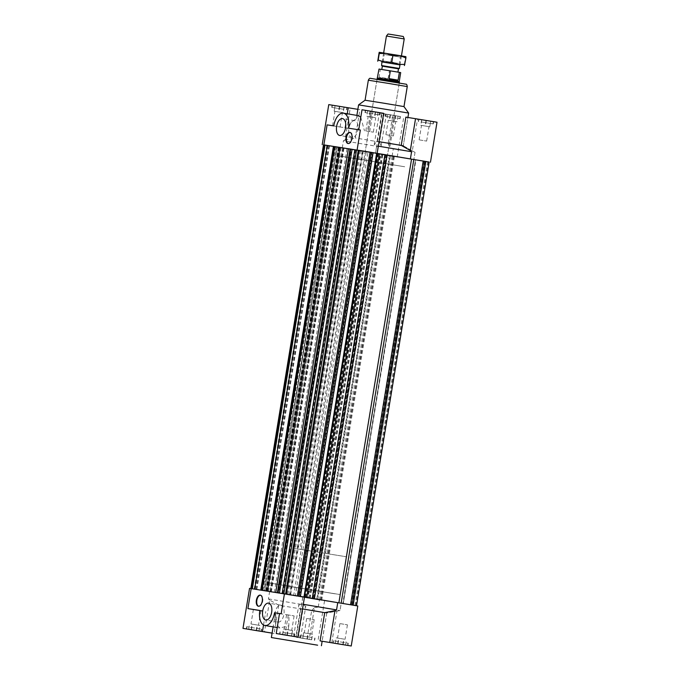 <?xml version="1.0" encoding="UTF-8"?>
<svg xmlns="http://www.w3.org/2000/svg" width="680" height="680" viewBox="0 0 680 680"><rect width="100%" height="100%" fill="white"/><g stroke="black" fill="none" stroke-linecap="round" stroke-linejoin="round"><path stroke-width="0.51" stroke-dasharray="3.4 2.55" d="M333.412 146.446L336.719 146.99L264.061 590.699L250.826 588.557L266.195 591.098L338.852 147.39L323.484 144.857M341.122 147.764L268.464 591.464L270.096 591.753L342.762 148.053L338.852 147.39M266.195 591.098L268.464 591.464M267.503 591.115L264.061 590.699M266.33 591.064L338.988 147.364L333.412 146.421M336.719 146.99L338.988 147.364M319.455 599.998L392.122 156.29L394.383 156.672L379.576 154.224L380.655 154.377L307.998 598.077L306.918 597.924L320.951 600.253L317.212 599.573L389.87 155.873L389.342 155.78L316.685 599.479L334.458 602.318L341.199 603.304L413.67 159.554L429.173 162.053M317.212 599.573L316.685 599.479M270.096 591.753L307.471 597.983L380.137 154.283L342.762 148.053M380.655 154.377L380.137 154.283M307.471 597.983L307.998 598.077M389.87 155.873L392.122 156.29M311.95 598.723L317.815 599.709L313.642 599.004L386.3 155.304L390.473 156.009L382.245 154.657L384.608 155.023L311.95 598.723L313.642 599.004M386.3 155.304L384.608 155.023M321.725 600.372L394.383 156.672M320.951 600.253L393.609 156.553M309.935 598.46L382.594 154.76M308.703 598.255L381.361 154.555M310.114 598.476L382.772 154.776M266.144 591.013L338.801 147.305L266.135 591.013M275.578 592.688L348.236 148.988M271.074 591.974L343.731 148.266M269.951 591.779L342.609 148.078M270.878 591.923L343.536 148.223M271.311 592L343.969 148.299M274.354 592.484L347.012 148.784M270.24 591.779L342.899 148.078M267.206 591.294L339.864 147.594M267.639 591.37L340.298 147.67M266.713 591.226L339.379 147.518M265.6 591.031L338.257 147.331M334.483 146.591L339.337 147.347L334.492 146.557M262.131 590.342L334.789 146.642M262.029 590.325L334.688 146.625M265.659 590.928L338.317 147.22M266.679 591.056L339.337 147.347M263.041 590.452L335.699 146.752M262.93 590.444L335.597 146.736M264.112 590.725L256.275 589.45L264.503 590.801L337.161 147.093L328.933 145.749L336.77 147.024L264.503 590.801L336.77 147.024M256.802 589.568L329.46 145.869M255.391 589.347L328.049 145.647M254.15 589.144L326.817 145.444M358.275 150.237L362.788 151.036L290.13 594.736L285.617 593.929L300.424 596.394L299.344 596.233L372.002 152.532L373.082 152.694L372.529 152.635L299.863 596.335L303.977 596.955M299.344 596.233L299.863 596.335M372.529 152.635L372.002 152.532M362.788 151.036L358.267 150.305M267.495 591.183L290.657 594.838L363.315 151.138M290.657 594.838L290.13 594.736M337.739 602.65L356.515 605.761L343.281 603.619L415.939 159.919M343.281 603.619L341.012 603.254M352.707 605.149L425.365 161.449M415.888 159.894L423.725 161.16L415.497 159.817L342.839 603.517L351.067 604.869L343.23 603.593L415.497 159.817L343.23 603.593M354.969 605.531L427.626 161.831M355.742 605.65L428.4 161.951M286.892 594.226L359.55 150.526M376.626 153.306L387.073 154.989M313.659 598.596L386.325 154.895M389.342 155.78L413.67 159.554M346.604 148.487L411.357 159.196L346.604 148.487M273.947 592.195L338.7 602.896L273.947 592.195M384.94 154.649L385.704 154.776L384.931 154.666M313.047 598.476L385.704 154.776M312.545 598.391L385.203 154.708M379.363 153.748L377.935 153.51L379.363 153.722M305.269 597.218L377.935 153.51M305.779 597.278L378.437 153.578M306.552 597.406L379.21 153.706M303.969 597.006L304.478 597.057M354.85 149.736L358.164 150.305L354.841 149.77M282.812 593.546L355.47 149.846M283.458 593.649L356.116 149.948M285.506 594.005L358.164 150.305M350.676 149.09L350.03 148.98L350.676 149.081M277.372 592.679L350.03 148.98M348.398 148.707L351.441 149.226L278.783 592.935M348.389 148.75L351.441 149.226M369.886 152.142L371.297 152.354L369.886 152.142L297.228 595.841M368.05 151.886L362.185 150.909L370.413 152.252L368.05 151.886L295.392 595.587L297.755 595.952L370.413 152.252M287.878 594.32L360.545 150.62M297.755 595.952L289.527 594.609L293.7 595.314L366.358 151.614M293.7 595.314L295.392 595.587M429.615 126.744L420.725 125.29L429.786 126.744L430.695 121.184L421.634 119.731L430.525 121.184M425.995 120.454L425.076 126.013M421.634 119.731L420.725 125.29M421.804 119.731L420.894 125.29M426.343 120.454L425.433 126.021M430.695 121.184L429.786 126.744M428.442 126.548L421.498 125.4L428.442 126.548M389.291 120.436L397.137 121.703L389.291 120.436L390.201 114.877L398.055 116.144L390.201 114.877M387.787 114.453L386.877 120.02M390.499 114.877L389.589 120.436M395.632 115.719L394.723 121.278M398.055 116.144L397.137 121.703M395.335 115.719L394.425 121.278M395.19 121.388L388.254 120.241L395.19 121.388M334.339 111.222L343.23 112.676L334.161 111.222L335.07 105.663L344.139 107.117L335.249 105.663M339.779 106.394L338.87 111.954M344.139 107.117L343.23 112.676M343.961 107.117L343.051 112.676M339.43 106.386L338.521 111.945M335.07 105.663L334.161 111.222M341.878 112.481L334.942 111.333L341.878 112.481M374.663 117.529L366.809 116.263L374.663 117.529L375.572 111.97L367.719 110.704L375.572 111.97M377.986 112.387L377.077 117.946M375.267 111.97L374.357 117.529M370.132 111.129L369.223 116.688M367.719 110.704L366.809 116.263M370.438 111.129L369.529 116.688M375.13 117.64L368.186 116.493L375.13 117.64M419.704 139.944L426.64 141.091L419.704 139.944M386.452 134.784L393.397 135.932L386.452 134.784M333.14 125.876L340.076 127.024L333.14 125.876M366.392 131.028L373.328 132.175L366.392 131.028M348.279 143.531A5.635 2.975 -80.5 0 0 348.517 143.582A5.635 2.975 -80.5 0 0 352.376 138.516A5.635 2.975 -80.5 0 0 350.37 132.472A5.635 2.975 -80.5 0 0 350.132 132.447M350.37 132.472A5.635 2.975 -80.5 0 0 350.353 132.472L349.902 132.396M354.756 120.632A8.568 4.522 -80.5 0 0 348.899 128.367A8.568 4.522 -80.5 0 0 351.959 137.53A8.568 4.522 -80.5 0 0 357.833 129.829A8.568 4.522 -80.5 0 0 354.781 120.641A8.568 4.522 -80.5 0 0 354.756 120.632M348.457 128.18L360.375 130.024M397.604 82.747L377.043 79.356L397.604 82.747M384.396 163.37L363.842 159.978L384.396 163.37M369.716 131.699L372.988 111.681L381.659 113.084L377.034 141.338L374.204 144.492L376.669 145.885L375.488 153.119M374.204 144.492L379.423 112.668L383.699 113.322M362.006 109.769L370.753 111.256L367.472 131.274M429.173 162.078L323.484 144.882M411.213 159.154L341.3 147.721L411.213 159.154M333.744 125.894L348.228 128.316C349.01 124.219 351.704 121.108 356.311 118.992L358.462 115.659M327.123 124.865L348.228 128.316M360.791 117.232L364.471 130.857M357.867 109.335L356.311 118.992M344.955 127.781L347.25 113.781M377.034 141.338L379.049 141.669M405.866 117.13L407.873 117.513L403.282 145.775L407.915 117.462M408.637 113.075L358.589 104.873M399.491 145.222L388.152 143.42L392.776 115.166L384.115 113.756L379.482 142.01L355.274 137.964L359.907 109.709L357.892 109.335M403.249 145.758L412.326 150.9L417.537 119.076L407.873 117.513M392.079 156.221L393.261 148.988L389.81 147.407L388.152 143.42M412.326 150.9L415.038 152.371L393.261 148.988M415.038 152.371L413.848 159.596L415.046 152.371L403.274 145.767M421.974 122.085L433.032 123.862L421.974 122.085M422.339 119.858L433.398 121.644L422.339 119.858M421.829 122.06L433.304 123.913L421.829 122.06M422.195 119.842L433.67 121.686L422.195 119.842M378.624 114.793L365.262 112.591L378.624 114.793M378.99 112.574L365.627 110.364L378.99 112.574M378.853 114.835L364.981 112.54L378.853 114.835M379.219 112.608L365.347 110.321L379.219 112.608M343.069 109.208L332.01 107.431L343.069 109.208M343.425 106.981L332.375 105.204L343.425 106.981M343.213 109.233L331.738 107.38L343.213 109.233M343.578 107.007L332.095 105.162L343.578 107.007M417.537 119.076L437.01 122.23M379.423 112.668L381.659 113.084M372.988 111.681L370.753 111.256M328.763 104.618L350.243 108.145L345.032 139.961L355.274 137.964M359.907 109.709L350.243 108.145M342.261 147.959L343.442 140.734L345.032 139.961M379.482 142.01L381.14 145.996L378.361 146.566L343.442 140.734M376.669 145.885L378.318 146.157M378.361 146.566L377.179 153.799M386.418 116.501L399.78 118.703L386.418 116.501M386.784 114.274L400.146 116.484L386.784 114.274M386.18 116.458L400.061 118.754L386.18 116.458M386.546 114.231L400.426 116.526L386.546 114.231M381.14 145.996L386.35 114.181L382.075 113.526L395.021 115.583L389.81 147.407M386.35 114.181L384.115 113.756M392.776 115.166L395.021 115.583M403.988 106.599L365.067 100.224M404.685 166.761L339.932 156.06L404.685 166.761M292.527 630.487L283.458 629.025L292.527 630.487L291.618 636.046M287.257 635.315L288.167 629.756M282.727 634.585L283.637 629.025M282.548 634.585L283.458 629.025M286.918 635.264L287.819 629.756M291.448 636.012L292.349 630.487M291.176 630.284L284.24 629.144L291.176 630.284M343.723 639.081L336.175 637.823L343.723 639.081L342.822 644.597M345.525 645.065L346.443 639.506M343.111 644.649L344.021 639.09M337.977 643.807L338.887 638.248M335.265 643.382L336.175 637.823M337.688 643.756L338.589 638.24M344.488 639.2L337.552 638.053L344.488 639.2M303.526 632.774L312.587 634.236L303.526 632.774L302.617 638.341L311.678 639.795L302.617 638.341M306.969 639.064L307.887 633.505M311.508 639.795L312.418 634.236M311.678 639.795L312.587 634.236M307.326 639.064L308.236 633.505M302.787 638.341L303.697 632.774M311.245 634.04L304.308 632.893L311.245 634.04M252.331 624.181L259.879 625.438L252.331 624.181L251.422 629.74M248.701 629.314L249.611 623.755M251.124 629.688L252.025 624.172M256.258 630.53L257.159 625.013M258.969 630.998L259.879 625.438M256.555 630.581L257.465 625.022M257.933 625.133L250.988 623.985L257.933 625.133M307.241 618.519L314.177 619.667L307.241 618.519M340.484 623.679L347.429 624.827L340.484 623.679M287.173 614.771L294.117 615.91L287.173 614.771M253.929 609.611L260.865 610.759L253.929 609.611M258.629 606.262A5.635 2.975 -80.5 0 0 258.859 606.313A5.635 2.975 -80.5 0 0 262.726 601.231A5.635 2.975 -80.5 0 0 260.721 595.204A5.635 2.975 -80.5 0 0 260.474 595.178M258.859 606.313A5.635 2.975 -80.5 0 0 258.876 606.322L258.392 606.237M278.069 622.098A8.568 4.522 -80.5 0 0 283.917 614.363A8.568 4.522 -80.5 0 0 280.865 605.2A8.568 4.522 -80.5 0 0 274.983 612.901A8.568 4.522 -80.5 0 0 278.043 622.09A8.568 4.522 -80.5 0 0 278.069 622.098M259.828 610.453L262.692 611.005M249.551 588.353L357.791 605.965M413.865 159.605L340.008 610.529L326.731 613.029L322.107 641.274M316.175 599.377L268.642 591.421L316.175 599.377M279.514 613.564L289.017 615.154L288.804 625.795L279.905 627.997L275.392 623.101L275.842 613.13M275.4 613.088L272.127 633.106L274.133 633.479L278.757 605.226L302.966 609.271L298.341 637.525L307.012 638.937L311.635 610.683L326.757 613.037L340.017 610.538L341.199 603.304M302.532 608.932L300.517 608.608L295.902 636.794M287.224 635.452L288.804 625.795M279.514 613.521L289.017 615.154M288.26 615.009L284.979 635.027M311.635 610.683L314.457 607.538L309.247 639.353L307.012 638.937M314.457 607.538L318.24 607.146L340.017 610.538M318.24 607.146L319.422 599.921M311.338 637.432L300.279 635.656L311.338 637.432M310.973 639.659L299.923 637.883L310.973 639.659M311.482 637.457L300.007 635.613L311.482 637.457M311.117 639.685L299.642 637.84L311.117 639.685M260.329 628.957L246.968 626.748L260.329 628.957M260.567 629L246.696 626.705L260.567 629M283.62 632.502L294.678 634.279L283.62 632.502M283.475 632.476L294.95 634.321L283.475 632.476M309.247 639.353L296.301 637.288L300.577 637.942L305.796 606.126L302.966 609.271M298.341 637.525L300.577 637.942M272.085 633.148L274.133 633.479M304.512 597.499L303.331 604.724L305.796 606.126M278.757 605.226L269.679 600.091L264.469 631.907M263.534 625.013L265.744 611.515M269.679 600.091L268.422 598.893L269.603 591.668M293.649 636.438L298.86 604.613L300.517 608.608M302.821 596.819L301.639 604.044L298.86 604.613M303.288 604.316L301.639 604.044M268.422 598.893L303.331 604.724M334.628 640.976L347.99 643.187L334.628 640.976M334.39 640.934L348.262 643.229L334.39 640.934M331.763 642.846L336.974 611.031M334.755 593.784L270.002 583.083L334.755 593.784M388.076 34L403.3 36.49M404.217 38.93L386.427 36.014M399.381 68.468L381.591 65.56M382.347 66.172L398.471 68.816M379.075 77.087L382.712 78.531L388.093 78.591L379.075 77.087L380.35 69.3L400.699 72.607M388.093 78.591L389.368 70.805M379.015 69.054L380.35 69.3M377.561 77.953L399.245 81.507M385.594 70.167L397.919 72.148L385.594 70.167M377.204 78.387L399.44 82.034M305.346 550.094L322.346 552.832L305.346 550.094M292.689 548.131L346.256 556.741L292.689 548.131M286.501 585.939L340.068 594.558L286.501 585.939M398.378 63.41L383.197 60.945L398.378 63.41M383.648 52.972L382.185 61.914L399.976 64.847M385.212 54.621L400.392 57.086L385.212 54.621M382.177 61.973L399.967 64.889M384.438 53.184L401.71 55.989L384.438 53.184M378.743 53.49L385.475 53.389L379.194 52.3M391.816 55.675L398.811 55.573L385.475 53.389L391.816 55.675L390.753 62.186L384.022 62.288L377.672 60.002M398.811 55.573L405.416 57.859L405.875 56.669L398.811 55.573M404.421 65.569L404.353 64.371L397.358 64.472L390.753 62.186M404.353 64.371L405.416 57.859M407.26 86.581L368.339 80.215M399.279 83.062L377.034 79.424M393.142 156.442L320.484 600.142M382.245 154.657L309.587 598.358M390.473 156.009L317.815 599.709M379.576 154.224L306.918 597.924M328.933 145.749L256.275 589.45M351.067 604.869L423.725 161.16M346.256 556.741L409.998 167.535M276.199 545.275L339.932 156.06M286.858 594.175L359.516 150.467M289.527 594.609L362.185 150.909M426.64 141.091L429.012 126.633M419.135 139.859L421.498 125.4M393.397 135.932L395.76 121.473M385.883 134.7L388.254 120.241M340.076 127.024L342.448 112.566M332.571 125.791L334.942 111.333M373.328 132.175L375.692 117.725M365.823 130.951L368.186 116.493M348.517 143.582L348.041 143.506M354.781 120.641L342.516 118.592M351.959 137.53L339.694 135.481M386.087 163.617L399.287 82.994M363.842 159.978L377.043 79.356M356.422 118.133L356.873 115.388M418.94 119.272L418.574 121.499M433.398 121.644L433.032 123.862M418.659 119.23L418.293 121.448M433.67 121.686L433.304 123.913M365.627 110.364L365.262 112.591M380.077 112.727L379.721 114.954M365.347 110.321L364.981 112.54M380.358 112.778L379.993 114.996M332.375 105.204L332.01 107.431M346.834 107.576L346.469 109.794M332.095 105.162L331.738 107.38M347.115 107.618L346.749 109.845M385.688 114.112L385.322 116.34M400.146 116.484L399.78 118.703M385.416 114.07L385.05 116.297M400.426 116.526L400.061 118.754M397.205 157.106L403.758 117.07M375.522 153.553L382.075 113.526M306.672 618.435L304.308 632.893M314.177 619.667L311.814 634.117M339.923 623.594L337.552 638.053M347.429 624.827L345.058 639.277M286.603 614.686L284.24 629.144M294.117 615.91L291.745 630.369M253.359 609.527L250.988 623.985M260.865 610.759L258.502 625.209M260.721 595.204L260.245 595.127M280.865 605.2L268.591 603.143M278.043 622.09L265.769 620.041M277.219 627.555L279.905 627.997M275.375 613.079L273.113 626.866M326.765 613.037L322.133 641.283M314.373 640.254L314.738 638.027M299.923 637.883L300.279 635.656M314.653 640.296L315.019 638.069M299.642 637.84L300.007 635.613M261.06 631.329L261.426 629.119M246.611 628.966L246.968 626.748M261.341 631.388L261.707 629.162M246.33 628.932L246.696 626.705M294.312 636.488L294.678 634.279M279.854 634.125L280.219 631.907M294.584 636.548L294.95 634.321M279.574 634.083L279.939 631.865M302.863 597.261L296.301 637.288M324.547 600.806L317.993 640.84M347.625 645.396L347.99 643.187M333.166 643.034L333.531 640.815M347.905 645.456L348.262 643.229M332.885 643L333.251 640.773M401.438 55.887L399.976 64.829M377.06 79.279L300.109 549.185M399.296 82.926L322.346 552.832M383.358 52.98L384.268 54.442L383.197 60.945L381.905 61.88M401.71 55.989L400.392 57.086L399.322 63.589L400.256 64.88"/><path stroke-width="1.02" d="M260.763 590.07L333.412 146.421L334.483 146.591M261.043 590.112L333.693 146.455M261.834 590.24L334.492 146.557L348.389 148.75M262.115 590.283L334.773 146.591M267.503 591.115L340.153 147.475M254.643 589.126L327.293 145.46L333.412 146.446M250.826 588.531L323.484 144.857L327.293 145.46M324.258 144.959L251.6 588.65M252.374 588.769L325.031 145.087M338.878 602.828L411.536 159.154L387.065 155.023L429.173 162.078M356.515 605.727L429.173 162.053L424.609 161.262L413.805 159.519L341.148 603.194M413.805 159.519L411.536 159.154M353.192 605.166L425.85 161.475M351.951 604.962L424.609 161.262M350.548 604.724L423.198 161.049M303.977 596.955L376.626 153.306L370.065 152.15L358.275 150.237L285.617 593.929M304.725 597.1L337.739 602.65L304.478 597.091L377.383 153.399L375.488 153.119L377.137 153.357L383.699 113.322L362.006 109.769L358.734 129.769M314.415 598.697L387.073 154.989L379.363 153.748M312.435 598.366L385.092 154.666M312.281 598.349L384.94 154.649M306.705 597.423L379.363 153.722L377.383 153.399M358.267 150.305L354.85 149.736L282.192 593.394M283.857 593.657L356.507 150.008M354.841 149.77L348.398 148.707L275.74 592.399M279.438 592.968L352.087 149.328M278.026 592.748L350.676 149.081M277.398 592.654L350.055 148.971M359.048 150.356L286.39 594.048M298.639 596.054L371.297 152.354M297.406 595.841L370.065 152.15M349.877 132.387A5.635 2.975 99.5 0 1 349.902 132.396A5.635 2.975 99.5 0 1 351.909 138.44A5.635 2.975 99.5 0 1 348.041 143.506A5.635 2.975 99.5 0 1 346.026 137.479A5.635 2.975 99.5 0 1 349.877 132.387M350.132 132.447A5.635 2.975 -80.5 0 0 346.502 137.538A5.635 2.975 -80.5 0 0 348.279 143.531M342.49 118.583A8.568 4.522 99.5 0 1 342.516 118.592A8.568 4.522 99.5 0 1 345.567 127.781A8.568 4.522 99.5 0 1 339.694 135.481A8.568 4.522 99.5 0 1 336.634 126.319A8.568 4.522 99.5 0 1 342.49 118.583M357.094 150.042L360.375 130.024L348.457 128.18A14.085 7.446 -80.5 0 0 343.425 113.144A14.085 7.446 -80.5 0 0 333.744 125.894L327.123 124.865L323.85 144.882L377.137 153.357M343.425 113.144L358.462 115.659L360.791 117.232M347.25 113.781L348.236 107.763L357.867 109.335M379.049 141.669L401.243 145.384L405.866 117.13L415.531 118.703L410.32 150.526L401.243 145.384M403.282 145.775L399.491 145.222M356.873 115.388L358.589 104.873L408.637 113.067L407.915 117.462M430.449 162.265L437.01 122.23L415.531 118.703M348.236 107.763L328.763 104.618L322.209 144.644M410.397 158.95L411.578 151.725L410.32 150.526M378.318 146.157L411.578 151.725M358.589 104.873L365.067 100.224L384.54 103.309L403.988 106.599L408.637 113.067M287.257 635.315L282.548 634.585L287.257 635.315M342.813 644.649L335.265 643.382L342.822 644.597M248.701 629.314L258.969 630.998L248.701 629.314M258.409 606.237A5.635 2.975 99.5 0 1 258.392 606.237A5.635 2.975 99.5 0 1 256.377 600.193A5.635 2.975 99.5 0 1 260.245 595.127A5.635 2.975 99.5 0 1 262.259 601.154A5.635 2.975 99.5 0 1 258.409 606.237M260.474 595.178A5.635 2.975 -80.5 0 0 256.853 600.27A5.635 2.975 -80.5 0 0 258.629 606.262M265.803 620.041A8.568 4.522 99.5 0 1 265.769 620.041A8.568 4.522 99.5 0 1 262.718 610.844A8.568 4.522 99.5 0 1 268.591 603.143A8.568 4.522 99.5 0 1 271.651 612.314A8.568 4.522 99.5 0 1 265.803 620.041M262.692 611.005L247.911 608.6L259.828 610.453A14.085 7.446 -80.5 0 0 264.86 625.49A14.085 7.446 -80.5 0 0 274.541 612.731L281.163 613.76L279.514 613.521L276.241 633.539L297.925 637.092L276.241 633.539M297.925 637.092L304.478 597.057L249.551 588.353L242.989 628.38L262.463 631.533L263.534 625.013M351.237 646L320.093 640.9L324.725 612.646L334.968 610.649L329.757 642.472L351.237 646L357.791 605.965L337.739 602.65L336.558 609.884L303.288 604.316M274.541 612.731L279.514 613.564M317.62 645.184L271.363 637.542L317.62 645.184M324.725 612.646L302.532 608.932M259.964 631.185L246.602 628.975L259.964 631.185M260.202 631.218L246.33 628.932L260.202 631.218M283.254 634.721L294.312 636.497L283.254 634.721M283.109 634.703L294.584 636.548L283.109 634.703M272.085 633.148L242.989 628.38M272.094 633.097L262.463 631.533M334.968 610.649L336.558 609.884M334.262 643.203L347.625 645.405L334.262 643.203M334.024 643.161L347.905 645.456L334.024 643.161M329.757 642.472L320.093 640.9M404.217 38.93L403.3 36.49L395.692 35.207L388.076 34L386.427 36.014L404.217 38.93L401.438 55.887M399.976 64.847L381.905 61.88L381.591 65.56L399.381 68.468L399.976 64.829M399.381 68.468L398.471 68.816L382.347 66.172L381.591 65.56M398.098 80.147C395.887 80.852 392.887 80.35 389.079 78.642L390.354 70.856L399.373 72.36L398.098 80.147L389.079 78.642M390.354 70.856L379.015 69.054L377.06 79.279M399.373 72.36L400.699 72.607L399.245 81.507L377.561 77.953M399.245 81.507L399.44 82.034L377.204 78.387M399.967 64.889L382.177 61.973M404.413 65.569L405.943 57.868L399.602 55.581L405.883 56.669L405.943 57.868M379.194 52.3L399.602 55.581L392.861 55.684L386.265 53.397L379.27 53.49L379.185 52.3L377.74 61.191L378.199 60.002L384.803 62.288L391.799 62.194L398.14 64.472L404.872 64.379M378.199 60.002L379.27 53.49M391.799 62.194L392.861 55.684M365.067 100.224L368.339 80.215L387.821 83.3L407.26 86.581L403.988 106.599M377.034 79.424L399.279 83.062M247.911 608.6L251.192 588.591M284.435 593.742L281.163 613.76M300.433 596.351L373.082 152.694M368.339 80.215C369.113 78.667 369.775 78.038 370.353 78.328L406.045 84.201C406.598 84.065 406.997 84.855 407.26 86.581M264.86 625.49L277.219 627.555M273.113 626.866L271.363 637.542M322.133 641.283L321.411 645.736M386.427 36.014L383.648 52.972M382.347 66.172L381.803 69.471M398.471 68.816L397.927 72.122M399.44 82.034L399.296 82.926"/></g></svg>
